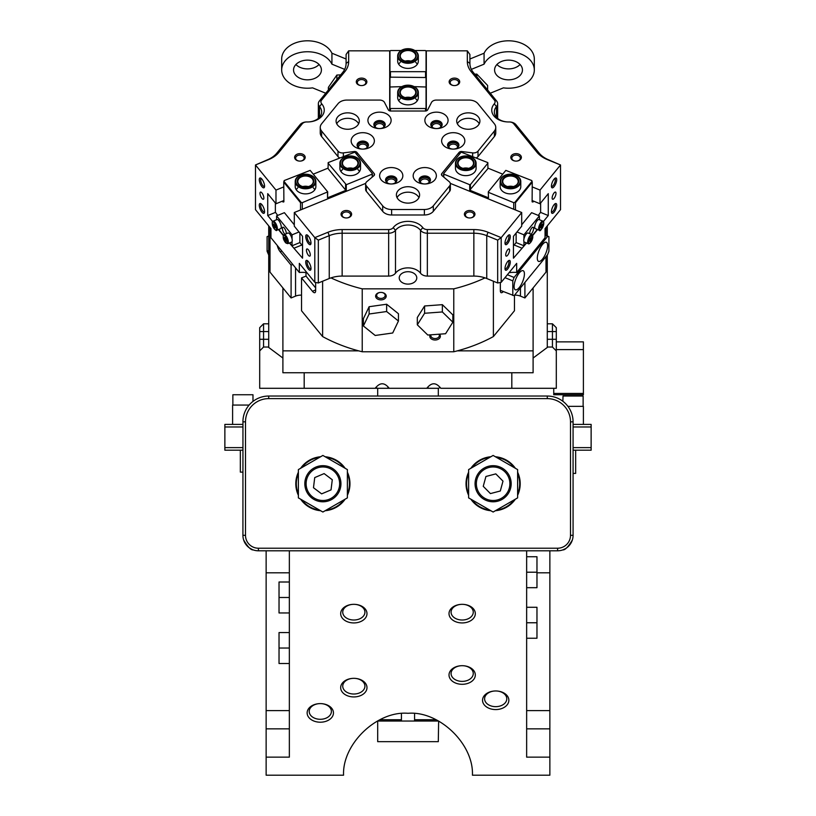 <?xml version="1.0" encoding="UTF-8"?>
<svg xmlns="http://www.w3.org/2000/svg" width="816" height="816" viewBox="0 0 816 816"><rect width="100%" height="100%" fill="white"/><g stroke="black" fill="none" stroke-linecap="round" stroke-linejoin="round"><path stroke-width="1.22" d="M401.421 713.633L401.421 721.038L377.696 721.038L377.696 741.673L438.304 741.673L438.631 721.038L377.696 721.038M436.111 719.743L414.579 719.743L414.579 721.038L414.579 713.633M401.421 721.038L401.421 719.743L379.889 719.743M245.504 421.831L245.504 535.316A12.893 12.893 0 0 0 258.397 548.219L557.603 548.219A12.893 12.893 0 0 0 570.496 535.316L570.496 421.831A23.215 23.215 0 0 0 547.281 398.616L268.719 398.616A23.215 23.215 0 0 0 245.504 421.831L242.923 421.831A25.796 25.796 0 0 1 268.719 396.035L547.281 396.035A25.796 25.796 0 0 1 573.077 421.831L573.077 535.316A15.473 15.473 0 0 1 557.603 550.8L258.397 550.8A15.473 15.473 0 0 1 242.923 535.316L242.954 420.536M547.281 398.616L547.281 396.035A25.796 25.796 0 0 1 573.077 421.831L573.046 420.536M353.838 604.33A13.158 9.302 180 0 0 340.68 613.632A13.158 9.302 180 0 0 353.838 622.934A13.158 9.302 180 0 0 366.986 613.632A13.158 9.302 180 0 0 353.838 604.33A11.087 7.844 0 0 1 364.925 612.173A11.087 7.844 0 0 1 353.838 620.017A11.087 7.844 0 0 1 342.74 612.173A11.087 7.844 0 0 1 353.838 604.33M462.162 622.934A13.158 9.302 0 0 1 449.014 613.632A13.158 9.302 0 0 1 462.162 604.33A11.087 7.844 180 0 0 451.075 612.173A11.087 7.844 180 0 0 462.162 620.017A11.087 7.844 180 0 0 473.26 612.173A11.087 7.844 180 0 0 462.162 604.33A13.158 9.302 0 0 1 475.32 613.632A13.158 9.302 0 0 1 462.162 622.934M495.7 709.573A13.158 9.302 0 0 1 482.542 700.271A13.158 9.302 0 0 1 495.7 690.968L495.7 690.968A11.087 7.844 180 0 0 484.602 698.812A11.087 7.844 180 0 0 495.7 706.656A11.087 7.844 180 0 0 506.787 698.812A11.087 7.844 180 0 0 495.7 690.968L495.7 690.968A13.158 9.302 0 0 1 508.858 700.271A13.158 9.302 0 0 1 495.7 709.573M320.3 722.211A13.158 9.302 0 0 1 307.142 712.909A13.158 9.302 0 0 1 320.3 703.606A11.087 7.844 180 0 0 309.213 711.45A11.087 7.844 180 0 0 320.3 719.294A11.087 7.844 180 0 0 331.398 711.45A11.087 7.844 180 0 0 320.3 703.606A13.158 9.302 0 0 1 333.458 712.909A13.158 9.302 0 0 1 320.3 722.211M353.838 696.935A13.158 9.302 0 0 1 340.68 687.633A13.158 9.302 0 0 1 353.838 678.331A11.087 7.844 180 0 0 342.74 686.174A11.087 7.844 180 0 0 353.838 694.018A11.087 7.844 180 0 0 364.925 686.174A11.087 7.844 180 0 0 353.838 678.331A13.158 9.302 0 0 1 366.986 687.633A13.158 9.302 0 0 1 353.838 696.935M462.162 684.298A13.158 9.302 0 0 1 449.014 674.995A13.158 9.302 0 0 1 462.162 665.693A11.087 7.844 180 0 0 451.075 673.537A11.087 7.844 180 0 0 462.162 681.38A11.087 7.844 180 0 0 473.26 673.537A11.087 7.844 180 0 0 462.162 665.693A13.158 9.302 0 0 1 475.32 674.995A13.158 9.302 0 0 1 462.162 684.298M526.646 550.8L526.646 757.146L549.862 757.146L549.862 775.2L472.433 775.2C473.81 744.008 439.11 710.665 408 713.296C376.89 710.665 342.19 744.008 343.567 775.2L266.138 775.2L266.138 550.8M583.134 406.348L583.134 396.035L563.02 396.035L562.856 401.268M572.363 539.988C568.262 546.853 565.06 550.168 562.765 549.913L565.253 548.77M289.354 550.8L289.354 757.146L266.138 757.146M549.862 757.146L549.862 550.8M249.125 547.709L252.073 549.443M243.637 539.988C247.738 546.853 250.94 550.157 253.235 549.913C250.961 550.178 247.758 546.863 243.637 539.988M252.98 401.39L252.98 394.75L232.866 394.75L232.866 405.062M249.115 405.062L232.601 405.062L232.601 424.412M240.343 450.197L240.343 472.127L242.923 472.127M242.923 447.627L224.869 447.627L224.869 426.982L242.923 426.982M242.923 424.412L224.869 424.412L224.869 426.982M224.869 447.627L224.869 450.197L242.923 450.197M573.077 447.627L591.131 447.627L591.131 426.982L573.077 426.982M591.131 447.627L591.131 450.197L573.077 450.197M573.077 424.412L591.131 424.412L591.131 426.982M377.696 388.294L377.696 396.035M438.304 388.294L438.304 396.035M553.738 388.294L553.738 393.455L583.399 393.455L583.399 341.873L556.308 341.873M583.399 393.455L583.399 394.75L553.738 394.75L553.738 393.455M567.916 406.348L583.399 406.348L583.399 424.412M575.657 450.197L575.657 473.413L573.077 473.413M289.354 597.485L279.031 597.485L279.031 582.002L289.354 582.002M279.031 597.485L279.031 612.959L289.354 612.959M289.354 648.037L279.031 648.037L279.031 632.563L289.354 632.563M279.031 648.037L279.031 663.51L289.354 663.51M526.646 622.761L536.969 622.761L536.969 607.288L526.646 607.288M536.969 622.761L536.969 638.234L526.646 638.234M526.646 572.21L536.969 572.21L536.969 556.726L526.646 556.726M536.969 572.21L536.969 587.683L526.646 587.683M470.873 468.282A27.081 27.081 0 0 1 490.855 456.746M495.383 456.746A27.081 27.081 0 0 1 515.365 468.282M517.619 472.199A27.081 27.081 0 0 1 517.619 495.271M515.365 499.188A27.081 27.081 0 0 1 495.383 510.724M490.855 510.724A27.081 27.081 0 0 1 470.873 499.188M468.619 495.271A27.081 27.081 0 0 1 468.619 472.199M468.619 469.588L493.119 455.44L517.619 469.588L517.619 497.882L493.119 512.03L468.619 497.882L468.619 469.588M300.635 468.282A27.081 27.081 0 0 1 320.617 456.746M325.145 456.746A27.081 27.081 0 0 1 345.127 468.282M347.381 472.199A27.081 27.081 0 0 1 347.381 495.271M345.127 499.188A27.081 27.081 0 0 1 325.145 510.724M320.617 510.724A27.081 27.081 0 0 1 300.635 499.188M298.381 495.271A27.081 27.081 0 0 1 298.381 472.199M298.381 469.588L322.881 455.44L347.381 469.588L347.381 497.882L322.881 512.03L298.381 497.882L298.381 469.588M509.133 488.692A16.769 16.769 0 0 0 498.076 467.721A16.769 16.769 0 0 0 477.105 478.778A16.769 16.769 0 0 0 488.162 499.749A16.769 16.769 0 0 0 509.133 488.692M475.871 478.39A18.054 18.054 0 0 1 498.454 466.487A18.054 18.054 0 0 1 510.367 489.07A18.054 18.054 0 0 1 487.784 500.983A18.054 18.054 0 0 1 475.871 478.39M495.812 473.882L485.928 476.483L483.245 486.326L490.426 493.588L500.31 490.987L502.993 481.134L495.812 473.882M316.863 468.088A16.769 16.769 0 0 0 307.234 489.753A16.769 16.769 0 0 0 328.899 499.382A16.769 16.769 0 0 0 338.528 477.717A16.769 16.769 0 0 0 316.863 468.088M329.368 500.585A18.054 18.054 0 0 1 306.031 490.212A18.054 18.054 0 0 1 316.394 466.885A18.054 18.054 0 0 1 339.731 477.248A18.054 18.054 0 0 1 329.368 500.585M313.477 487.723L321.637 493.864L331.031 489.886L332.285 479.747L324.125 473.596L314.731 477.584L313.477 487.723M427.411 387.386A9.027 6.385 180 0 0 429.032 388.294L386.968 388.294A9.027 6.385 180 0 0 388.589 387.386M375.829 387.386A9.027 6.385 180 0 0 377.441 388.294L259.692 388.294L259.692 327.685L263.558 323.809L268.719 323.809M547.281 323.809L552.442 323.809L556.308 327.685L556.308 388.294L440.762 388.294C436.111 382.286 431.47 382.286 426.829 388.294L438.559 388.294A9.027 6.385 180 0 0 440.171 387.386M389.171 388.294C384.53 382.286 379.889 382.286 375.238 388.294L386.968 388.294M301.532 295.157A10.445 7.385 0 0 0 300.778 295.137A10.445 7.385 0 0 0 295.555 296.126L291.088 297.952L270.004 272.136A139.281 98.491 0 0 1 268.719 258.754L268.719 347.024L263.558 347.024L259.692 350.9M282.897 358.04L268.127 347.024M545.996 256.632L545.996 272.136A139.281 98.491 0 0 0 547.281 258.754L547.281 347.024L547.873 347.024L533.103 358.04M304.184 388.294L304.184 372.749M511.816 372.749L511.816 388.294M556.308 350.9L552.442 347.024L552.442 323.809M547.873 347.024L552.442 347.024M259.692 327.685L263.558 323.809L263.558 347.024M533.103 287.926L533.103 350.86L457.327 350.86M358.673 350.86L282.897 350.86L282.897 372.749L533.103 372.749L533.103 350.86M282.897 350.86L282.897 287.926M531.012 234.202A3.866 1.367 112.2 0 0 533.613 228.449A3.866 1.367 112.2 0 0 533.144 227.236A3.866 1.367 112.2 0 0 531.012 229.082A3.866 1.367 112.2 0 0 529.747 233.192A3.866 1.367 112.2 0 0 529.788 233.702M513.448 245.861L516.13 242.576L523.943 245.769L523.943 241.648M523.943 238.945L523.943 234.824L539.417 215.873L539.417 219.739M516.977 231.979L523.943 234.824M516.13 242.576L516.13 233.019M521.699 224.808L531.604 212.68L539.417 215.873M537.275 229.449L532.603 235.171M526.31 242.872L523.943 245.769M528.258 243.668A4.896 1.734 -67.8 0 1 527.993 243.464A4.896 1.734 -67.8 0 1 528.686 238.058A4.896 1.734 -67.8 0 1 531.961 234.59L532.114 239.914C530.267 243.178 528.982 244.433 528.258 243.668L524.351 242.066A4.896 1.734 -67.8 0 1 524.086 241.873A4.896 1.734 -67.8 0 1 524.78 236.467A4.896 1.734 -67.8 0 1 528.054 232.999L531.961 234.59A4.896 1.734 -67.8 0 1 532.226 234.794M530.675 240.934L529.706 241.332L529.696 239.761L531.634 237.374L530.675 240.934L529.706 240.536M530.349 238.425L531.644 238.955M539.223 230.245L535.316 228.643A4.896 1.734 -67.8 0 1 534.99 225.155A4.896 1.734 -67.8 0 1 539.019 219.565L542.926 221.167A4.896 1.734 -67.8 0 0 538.907 226.756A4.896 1.734 -67.8 0 0 539.223 230.245C539.947 231.673 541.406 229.908 543.578 224.951C543.925 222.044 543.701 220.779 542.926 221.167M542.579 223.931L541.681 227.45L540.692 227.929L540.641 226.409L542.579 223.931M541.345 224.93L542.62 225.451M540.661 227.042L541.681 227.45M286.212 233.702A3.866 1.367 -112.2 0 0 286.253 233.192A3.866 1.367 -112.2 0 0 284.988 229.082A3.866 1.367 -112.2 0 0 282.856 227.236A3.866 1.367 -112.2 0 0 282.387 228.449A3.866 1.367 -112.2 0 0 284.988 234.202M276.583 219.739L276.583 215.873L292.057 234.824L292.057 238.945M294.301 224.808L284.396 212.68L276.583 215.873M299.023 231.979L292.057 234.824M292.057 241.648L292.057 245.769L289.69 242.872M299.87 233.019L299.87 242.576L292.057 245.769M283.397 235.171L278.725 229.449M273.074 221.167L276.981 219.565A4.896 1.734 67.8 0 1 280.949 224.951A4.896 1.734 67.8 0 1 280.684 228.643L276.777 230.245A4.896 1.734 67.8 0 0 277.042 226.552A4.896 1.734 67.8 0 0 273.074 221.167C272.248 220.82 272.044 222.146 272.462 225.145C273.299 228.572 276.736 231.652 276.777 230.245M274.37 227.521L273.401 223.961L275.329 226.318L275.339 227.899L274.37 227.521L275.339 227.123M274.696 225.022L273.401 225.542M287.742 243.668C284.05 241.669 282.622 238.802 283.468 235.059L287.946 232.999A4.896 1.734 67.8 0 1 291.179 236.365A4.896 1.734 67.8 0 1 291.965 241.801A4.896 1.734 67.8 0 1 291.649 242.066L287.742 243.668A4.896 1.734 67.8 0 0 288.058 243.392A4.896 1.734 67.8 0 0 287.273 237.956A4.896 1.734 67.8 0 0 284.039 234.59A4.896 1.734 67.8 0 0 283.723 234.865M286.273 239.669L286.314 241.301L285.376 240.995L284.345 237.415L285.284 237.721L286.273 239.669M286.304 240.618L285.376 240.995M285.692 238.517L284.386 239.047M524.413 273.952A10.322 3.652 112.2 0 0 523.148 270.708A10.322 3.652 112.2 0 0 517.446 275.635A10.322 3.652 112.2 0 0 514.09 286.579A10.322 3.652 112.2 0 0 515.355 289.813A10.322 3.652 112.2 0 0 521.057 284.896A10.322 3.652 112.2 0 0 524.413 273.952M547.628 245.514A10.322 3.652 112.2 0 0 546.363 242.281A10.322 3.652 112.2 0 0 540.661 247.207A10.322 3.652 112.2 0 0 537.305 258.152A10.322 3.652 112.2 0 0 538.57 261.385A10.322 3.652 112.2 0 0 544.272 256.459A10.322 3.652 112.2 0 0 547.628 245.514M500.341 290.374L514.09 295.698L547.628 254.633L548.913 251.236L548.913 236.64L547.628 236.395L514.09 277.46L512.805 280.867L512.805 295.453M512.805 280.867L504.982 277.675M545.047 235.059L548.913 236.64M507.389 274.727L514.09 277.46M547.628 236.395L545.047 235.345M302.756 186.589A7.742 5.467 180 0 1 305.541 186.232A7.742 5.467 180 0 1 308.315 186.589M305.541 175.287A8.252 5.834 180 0 1 313.793 181.121A8.252 5.834 180 0 1 305.541 186.956L305.541 186.956A7.742 5.467 0 0 0 313.273 181.489A7.742 5.467 0 0 0 305.541 176.011A7.742 5.467 0 0 0 297.799 181.489A7.742 5.467 0 0 0 305.541 186.956L305.541 186.956A8.252 5.834 180 0 1 297.279 181.121A8.252 5.834 180 0 1 305.541 175.287M296.269 189.802A9.802 6.926 180 0 1 297.799 187.813M305.541 174.185A9.802 6.926 0 0 0 295.739 181.121A9.802 6.926 0 0 0 305.541 188.047A9.802 6.926 0 0 0 315.343 181.121A9.802 6.926 0 0 0 305.541 174.185A10.322 7.293 180 0 1 315.853 181.489A10.322 7.293 180 0 1 305.541 188.782A10.322 7.293 180 0 1 295.219 181.489A10.322 7.293 180 0 1 305.541 174.185M313.273 187.813A9.802 6.926 180 0 1 314.803 189.802M405.226 97.583A7.742 5.467 180 0 1 408 97.216A7.742 5.467 180 0 1 410.774 97.583M408 86.272A8.252 5.834 180 0 1 416.252 92.106A8.252 5.834 180 0 1 408 97.94L408 97.94A7.742 5.467 0 0 0 415.742 92.473A7.742 5.467 0 0 0 408 86.996A7.742 5.467 0 0 0 400.258 92.473A7.742 5.467 0 0 0 408 97.94L408 97.94A8.252 5.834 180 0 1 399.748 92.106A8.252 5.834 180 0 1 408 86.272M398.738 100.786A9.802 6.926 180 0 1 400.258 98.797M408 85.18A9.802 6.926 0 0 0 398.198 92.106A9.802 6.926 0 0 0 408 99.042A9.802 6.926 0 0 0 417.802 92.106A9.802 6.926 0 0 0 408 85.18A10.322 7.293 180 0 1 418.322 92.473A10.322 7.293 180 0 1 408 99.766A10.322 7.293 180 0 1 397.678 92.473A10.322 7.293 180 0 1 408 85.18M415.742 98.797A9.802 6.926 180 0 1 417.262 100.786M509.082 121.951A16.769 11.852 180 0 1 508.521 121.961L508.521 121.961A14.188 10.027 0 0 0 509 121.961A7.742 5.467 180 0 1 509.255 121.951A5.161 3.652 0 0 0 509.082 121.951L509 121.961A14.188 10.027 0 0 1 508.521 121.961L508.521 121.961A16.769 11.852 180 0 1 493.864 115.862A16.769 11.852 180 0 1 494.292 103.836A5.161 3.652 0 0 0 494.384 100.082L471.128 71.604A28.376 20.063 180 0 1 467.323 61.577L467.323 50.827L426.309 50.827L426.309 110.864L426.054 71.145M272.605 221.513L267.73 215.546L267.73 193.657L275.981 203.765L275.981 190.087L255.479 164.975L267.342 159.844A25.796 18.238 0 0 0 276.787 153.173L300.043 124.685A7.742 5.467 180 0 1 306.745 121.951A5.161 3.652 0 0 0 302.277 123.777L279.021 152.255A28.376 20.063 180 0 1 268.637 159.599L255.479 164.975L255.479 209.661L270.953 228.613L270.953 237.731L299.329 272.483L299.329 263.364L314.803 282.316L314.803 237.629L294.301 212.517L294.301 226.195L302.552 236.303L302.552 258.193L289.394 242.995M348.677 50.827L348.677 61.577A28.376 20.063 180 0 1 344.872 71.604L321.616 100.082A5.161 3.652 0 0 0 321.708 103.836A16.769 11.852 180 0 1 322.136 115.862A16.769 11.852 180 0 1 307.479 121.961L307.479 121.961A14.188 10.027 0 0 0 321.667 111.935A14.188 10.027 0 0 0 319.515 106.631A7.742 5.467 180 0 1 318.352 103.734A7.742 5.467 180 0 1 319.382 101L342.638 72.512A25.796 18.238 0 0 0 346.096 63.393L346.096 54.478L348.677 50.827L389.691 50.827L389.691 110.864L389.946 71.145M467.323 50.827L469.904 54.478L469.904 63.393A25.796 18.238 0 0 0 473.362 72.512L496.618 101A7.742 5.467 180 0 1 497.648 103.734A7.742 5.467 180 0 1 496.485 106.631A14.188 10.027 0 0 0 494.333 111.935A14.188 10.027 0 0 0 508.521 121.961M526.606 242.995L513.448 258.193L513.448 236.303L521.699 226.195L521.699 212.517L501.197 237.629L501.197 282.316L497.668 282.979L497.668 240.118L486.754 235.661A25.796 18.238 0 0 0 473.851 233.223L427.349 233.223L427.349 276.083A7.742 5.467 180 0 1 420.515 273.187A14.188 10.027 0 0 0 408 267.872A14.188 10.027 0 0 0 395.485 273.187A7.742 5.467 180 0 1 388.651 276.083L388.651 233.223L342.149 233.223A25.796 18.238 0 0 0 329.246 235.661L318.332 240.118L318.332 282.979L329.246 278.521A25.796 18.238 180 0 1 330.959 277.889A139.281 98.491 0 0 0 362.222 288.844L362.222 351.767L453.778 351.767A139.281 98.491 0 0 0 493.384 336.569L493.384 281.234M427.349 229.571L427.349 233.223A7.742 5.467 180 0 1 420.515 230.326A14.188 10.027 0 0 0 408 225.012A14.188 10.027 0 0 0 395.485 230.326A7.742 5.467 180 0 1 388.651 233.223L388.651 229.571A5.161 3.652 0 0 0 393.21 227.644A16.769 11.852 180 0 1 408 221.36A16.769 11.852 180 0 1 422.79 227.644A5.161 3.652 0 0 0 427.349 229.571L473.851 229.571A28.376 20.063 180 0 1 488.039 232.264L501.197 237.629L497.668 240.118M545.996 272.136L524.912 297.952L520.445 296.126A10.445 7.385 0 0 0 515.222 295.137A10.445 7.385 0 0 0 514.539 295.157M315.659 289.945L312.436 291.261L301.532 277.919L306 276.094L306 272.595M259.284 179.663A5.284 1.867 67.8 0 1 260.732 178.102A5.284 1.867 67.8 0 1 264.568 186.14A5.284 1.867 67.8 0 1 264.435 187.17A5.284 1.867 67.8 0 1 261.497 186.068A5.284 1.867 67.8 0 1 259.284 179.663M261.365 178.561A4.253 1.51 -112.2 0 0 261.212 178.592A4.253 1.51 -112.2 0 0 260.692 179.928A4.253 1.51 -112.2 0 0 262.079 184.447A4.253 1.51 -112.2 0 0 264.425 186.476A4.253 1.51 -112.2 0 0 264.568 186.395M259.284 205.193A5.284 1.867 67.8 0 1 260.732 203.633A5.284 1.867 67.8 0 1 264.568 211.67A5.284 1.867 67.8 0 1 264.435 212.701A5.284 1.867 67.8 0 1 261.497 211.599A5.284 1.867 67.8 0 1 259.284 205.193M261.365 204.092A4.253 1.51 -112.2 0 0 261.212 204.133A4.253 1.51 -112.2 0 0 260.692 205.469A4.253 1.51 -112.2 0 0 262.079 209.977A4.253 1.51 -112.2 0 0 264.425 212.007A4.253 1.51 -112.2 0 0 264.568 211.936M305.714 262.058A5.284 1.867 67.8 0 1 307.163 260.498A5.284 1.867 67.8 0 1 310.998 268.535A5.284 1.867 67.8 0 1 310.865 269.566A5.284 1.867 67.8 0 1 307.928 268.464A5.284 1.867 67.8 0 1 305.714 262.058M307.795 260.957A4.253 1.51 -112.2 0 0 307.642 260.998A4.253 1.51 -112.2 0 0 307.122 262.324A4.253 1.51 -112.2 0 0 308.509 266.842A4.253 1.51 -112.2 0 0 310.855 268.872A4.253 1.51 -112.2 0 0 310.998 268.79M305.714 236.528A5.284 1.867 67.8 0 1 307.163 234.967A5.284 1.867 67.8 0 1 310.998 243.005A5.284 1.867 67.8 0 1 310.865 244.025A5.284 1.867 67.8 0 1 307.928 242.923A5.284 1.867 67.8 0 1 305.714 236.528M307.795 235.426A4.253 1.51 -112.2 0 0 307.642 235.457A4.253 1.51 -112.2 0 0 307.122 236.793A4.253 1.51 -112.2 0 0 308.509 241.312A4.253 1.51 -112.2 0 0 310.855 243.341A4.253 1.51 -112.2 0 0 310.998 243.26M551.432 186.14A5.284 1.867 -67.8 0 1 555.268 178.102A5.284 1.867 -67.8 0 1 556.716 179.663A5.284 1.867 -67.8 0 1 554.503 186.068A5.284 1.867 -67.8 0 1 551.565 187.17A5.284 1.867 -67.8 0 1 551.432 186.14M551.432 186.395A4.253 1.51 112.2 0 0 551.575 186.476A4.253 1.51 112.2 0 0 553.921 184.447A4.253 1.51 112.2 0 0 555.308 179.928A4.253 1.51 112.2 0 0 554.788 178.592A4.253 1.51 112.2 0 0 554.635 178.561M505.002 243.005A5.284 1.867 -67.8 0 1 508.837 234.967A5.284 1.867 -67.8 0 1 510.286 236.528A5.284 1.867 -67.8 0 1 508.072 242.923A5.284 1.867 -67.8 0 1 505.135 244.025A5.284 1.867 -67.8 0 1 505.002 243.005M505.002 243.26A4.253 1.51 112.2 0 0 505.145 243.341A4.253 1.51 112.2 0 0 507.491 241.312A4.253 1.51 112.2 0 0 508.878 236.793A4.253 1.51 112.2 0 0 508.358 235.457A4.253 1.51 112.2 0 0 508.205 235.426M505.002 268.535A5.284 1.867 -67.8 0 1 508.837 260.498A5.284 1.867 -67.8 0 1 510.286 262.058A5.284 1.867 -67.8 0 1 508.072 268.464A5.284 1.867 -67.8 0 1 505.135 269.566A5.284 1.867 -67.8 0 1 505.002 268.535M505.002 268.79A4.253 1.51 112.2 0 0 505.145 268.872A4.253 1.51 112.2 0 0 507.491 266.842A4.253 1.51 112.2 0 0 508.878 262.324A4.253 1.51 112.2 0 0 508.358 260.998A4.253 1.51 112.2 0 0 508.205 260.957M551.432 211.67A5.284 1.867 -67.8 0 1 555.268 203.633A5.284 1.867 -67.8 0 1 556.716 205.193A5.284 1.867 -67.8 0 1 554.503 211.599A5.284 1.867 -67.8 0 1 551.565 212.701A5.284 1.867 -67.8 0 1 551.432 211.67M551.432 211.936A4.253 1.51 112.2 0 0 551.575 212.007A4.253 1.51 112.2 0 0 553.921 209.977A4.253 1.51 112.2 0 0 555.308 205.469A4.253 1.51 112.2 0 0 554.788 204.133A4.253 1.51 112.2 0 0 554.635 204.092M361.57 78.101A5.284 3.743 180 0 1 366.863 81.835A5.284 3.743 180 0 1 361.57 85.578L361.57 85.578A4.253 3.009 0 0 0 365.823 82.569A4.253 3.009 0 0 0 361.57 79.56A4.253 3.009 0 0 0 357.316 82.569A4.253 3.009 0 0 0 361.57 85.578L361.57 85.578A5.284 3.743 180 0 1 356.286 81.835A5.284 3.743 180 0 1 361.57 78.101M454.43 78.101A5.284 3.743 180 0 1 459.714 81.835A5.284 3.743 180 0 1 454.43 85.578L454.43 85.578A4.253 3.009 0 0 0 458.684 82.569A4.253 3.009 0 0 0 454.43 79.56A4.253 3.009 0 0 0 450.177 82.569A4.253 3.009 0 0 0 454.43 85.578L454.43 85.578A5.284 3.743 180 0 1 449.137 81.835A5.284 3.743 180 0 1 454.43 78.101M440.599 127.316A4.253 3.009 0 0 0 440.732 126.562A4.253 3.009 0 0 0 436.478 123.553A4.253 3.009 0 0 0 432.215 126.562A4.253 3.009 0 0 0 432.358 127.316M431.195 126.021A5.284 3.743 180 0 1 436.478 122.094A5.284 3.743 180 0 1 441.752 126.021M383.642 127.316A4.253 3.009 0 0 0 383.785 126.562A4.253 3.009 0 0 0 379.522 123.553A4.253 3.009 0 0 0 375.268 126.562A4.253 3.009 0 0 0 375.401 127.316M374.248 126.021A5.284 3.743 180 0 1 379.522 122.094A5.284 3.743 180 0 1 384.805 126.021M366.884 147.849A4.253 3.009 0 0 0 367.016 147.094A4.253 3.009 0 0 0 362.763 144.085A4.253 3.009 0 0 0 358.499 147.094A4.253 3.009 0 0 0 358.642 147.849M357.479 146.554A5.284 3.743 180 0 1 362.763 142.627A5.284 3.743 180 0 1 368.036 146.554M304.154 158.1A4.253 3.009 0 0 0 299.9 155.091A4.253 3.009 0 0 0 295.647 158.1A4.253 3.009 0 0 0 299.9 161.109L299.9 161.109A4.253 3.009 0 0 0 304.154 158.1M299.9 153.632A5.284 3.743 180 0 1 305.194 157.366A5.284 3.743 180 0 1 299.9 161.109L299.9 161.109A5.284 3.743 180 0 1 294.617 157.366A5.284 3.743 180 0 1 299.9 153.632M350.584 214.955A4.253 3.009 0 0 0 346.331 211.946A4.253 3.009 0 0 0 342.077 214.955A4.253 3.009 0 0 0 346.331 217.964L346.331 217.964A4.253 3.009 0 0 0 350.584 214.955M346.331 210.487A5.284 3.743 180 0 1 351.614 214.231A5.284 3.743 180 0 1 346.331 217.964L346.331 217.964A5.284 3.743 180 0 1 341.047 214.231A5.284 3.743 180 0 1 346.331 210.487M385.958 181.427A5.284 3.743 180 0 1 391.231 177.5A5.284 3.743 180 0 1 396.515 181.427M395.352 182.723A4.253 3.009 0 0 0 395.495 181.968A4.253 3.009 0 0 0 391.231 178.959A4.253 3.009 0 0 0 386.978 181.968A4.253 3.009 0 0 0 387.11 182.723M457.358 147.849A4.253 3.009 0 0 0 457.501 147.094A4.253 3.009 0 0 0 453.237 144.085A4.253 3.009 0 0 0 448.984 147.094A4.253 3.009 0 0 0 449.116 147.849M447.964 146.554A5.284 3.743 180 0 1 453.237 142.627A5.284 3.743 180 0 1 458.521 146.554M419.485 181.427A5.284 3.743 180 0 1 424.769 177.5A5.284 3.743 180 0 1 430.042 181.427M428.89 182.723A4.253 3.009 0 0 0 429.022 181.968A4.253 3.009 0 0 0 424.769 178.959A4.253 3.009 0 0 0 420.505 181.968A4.253 3.009 0 0 0 420.648 182.723M473.923 214.955A4.253 3.009 0 0 0 469.669 211.946A4.253 3.009 0 0 0 465.416 214.955A4.253 3.009 0 0 0 469.669 217.964L469.669 217.964A4.253 3.009 0 0 0 473.923 214.955M469.669 210.487A5.284 3.743 180 0 1 474.953 214.231A5.284 3.743 180 0 1 469.669 217.964L469.669 217.964A5.284 3.743 180 0 1 464.386 214.231A5.284 3.743 180 0 1 469.669 210.487M520.353 158.1A4.253 3.009 0 0 0 516.1 155.091A4.253 3.009 0 0 0 511.846 158.1A4.253 3.009 0 0 0 516.1 161.109L516.1 161.109A4.253 3.009 0 0 0 520.353 158.1M516.1 153.632A5.284 3.743 180 0 1 521.383 157.366A5.284 3.743 180 0 1 516.1 161.109L516.1 161.109A5.284 3.743 180 0 1 510.806 157.366A5.284 3.743 180 0 1 516.1 153.632M380.919 292.403A5.284 3.743 -0 0 1 386.203 296.147A5.284 3.743 -0 0 1 380.919 299.88A5.284 3.743 -0 0 1 375.625 296.147A5.284 3.743 -0 0 1 380.919 292.403A4.253 3.009 180 0 0 376.666 295.412A4.253 3.009 180 0 0 380.919 298.421A4.253 3.009 180 0 0 385.172 295.412A4.253 3.009 180 0 0 380.919 292.403M439.467 334.183A5.284 3.743 -0 0 1 439.753 338.028A5.284 3.743 -0 0 1 435.081 340.007A5.284 3.743 -0 0 1 430.185 334.866M430.95 334.805A4.253 3.009 180 0 0 430.828 335.539A4.253 3.009 180 0 0 435.081 338.548A4.253 3.009 180 0 0 439.334 335.539A4.253 3.009 180 0 0 438.906 334.223M556.002 193.3A3.866 1.367 112.2 0 0 555.533 192.086A3.866 1.367 112.2 0 0 553.401 193.933A3.866 1.367 112.2 0 0 552.136 198.033A3.866 1.367 112.2 0 0 552.605 199.247A3.866 1.367 112.2 0 0 554.747 197.401A3.866 1.367 112.2 0 0 556.002 193.3M509.582 250.165A3.866 1.367 112.2 0 0 509.102 248.951A3.866 1.367 112.2 0 0 506.971 250.798A3.866 1.367 112.2 0 0 505.706 254.898A3.866 1.367 112.2 0 0 506.185 256.112A3.866 1.367 112.2 0 0 508.317 254.266A3.866 1.367 112.2 0 0 509.582 250.165M310.294 254.898A3.866 1.367 -112.2 0 0 309.029 250.798A3.866 1.367 -112.2 0 0 306.898 248.951A3.866 1.367 -112.2 0 0 306.418 250.165A3.866 1.367 -112.2 0 0 307.683 254.266A3.866 1.367 -112.2 0 0 309.815 256.112A3.866 1.367 -112.2 0 0 310.294 254.898M263.864 198.033A3.866 1.367 -112.2 0 0 262.599 193.933A3.866 1.367 -112.2 0 0 260.467 192.086A3.866 1.367 -112.2 0 0 259.998 193.3A3.866 1.367 -112.2 0 0 261.253 197.401A3.866 1.367 -112.2 0 0 263.395 199.247A3.866 1.367 -112.2 0 0 263.864 198.033M497.648 103.734L497.648 118.381L497.648 103.734M306.918 121.951L307 121.961A14.188 10.027 0 0 0 307.479 121.961L307.479 121.961A16.769 11.852 180 0 1 306.918 121.951A5.161 3.652 0 0 0 306.745 121.951A7.742 5.467 180 0 1 307 121.961A7.742 5.467 180 0 0 306.745 121.951M408 284.101A8.772 6.202 0 0 0 416.772 277.909A8.772 6.202 0 0 0 408 271.708A8.772 6.202 0 0 0 399.228 277.909A8.772 6.202 0 0 0 408 284.101M514.468 295.249L514.468 310.743L493.384 336.569M322.616 281.234L322.616 336.569A139.281 98.491 0 0 0 362.222 351.767M322.616 336.569L301.532 310.743L301.532 277.919M500.341 282.479L500.341 290.649A6.446 2.285 112.2 0 0 501.136 292.679A6.446 2.285 112.2 0 0 503.299 291.577M524.912 282.448L524.912 297.952M545.996 227.45L545.996 235.447M270.004 272.136L270.004 227.45M291.088 297.952L291.088 265.129L292.76 264.435M277.236 245.422A6.446 2.285 -112.2 0 0 280.194 251.777L291.088 265.129M312.436 291.261A6.446 2.285 -112.2 0 0 314.864 292.679A6.446 2.285 -112.2 0 0 315.659 290.649L315.659 282.479M501.197 282.316L516.671 263.364L516.671 272.483L545.047 237.731L545.047 228.613L560.521 209.661L560.521 164.975L540.019 190.087L540.019 203.765L548.27 193.657L548.27 215.546L543.395 221.513M453.778 351.767L453.778 288.844A139.281 98.491 0 0 0 485.041 277.889A25.796 18.238 180 0 1 486.754 278.521L497.668 282.979M318.332 282.979L314.803 282.316M537.56 229.561L532.736 235.477M283.264 235.477L278.44 229.561M283.754 186.915L275.981 190.087M540.019 190.087L532.246 186.915M560.521 164.975L547.363 159.599A28.376 20.063 180 0 1 536.979 152.255L513.723 123.777A5.161 3.652 0 0 0 509.255 121.951A7.742 5.467 180 0 1 515.957 124.685L539.213 153.173A25.796 18.238 0 0 0 548.658 159.844L560.521 164.975M450.289 183.365L521.699 212.517M294.301 212.517L365.711 183.365M318.332 240.118L314.803 237.629L327.961 232.264A28.376 20.063 180 0 1 342.149 229.571L388.651 229.571M427.349 276.083L473.851 276.083A25.796 18.238 180 0 1 485.041 277.889M330.959 277.889A25.796 18.238 180 0 1 342.149 276.083L388.651 276.083M548.27 215.546L540.549 212.395M514.151 244.994L521.699 248.084M294.301 248.084L301.849 244.994M362.222 288.844L453.778 288.844M267.73 215.546L275.451 212.395M275.981 203.765L283.754 200.593M540.019 203.765L532.246 200.593M306.989 272.738A20.635 14.586 0 0 0 299.329 272.483M516.671 272.483A20.635 14.586 0 0 0 509.011 272.738M306 276.094L315.659 287.915M472.648 156.407L472.648 152.888L461.764 151.531A2.581 1.826 0 0 0 460.03 151.745A2.581 1.826 0 0 0 459.082 152.419L441.803 173.584A2.581 1.826 0 0 0 441.456 174.491A2.581 1.826 0 0 0 442.058 175.664L449.167 181.652A5.161 3.652 0 0 1 450.371 183.998L450.371 189.465A5.161 3.652 180 0 1 449.677 191.291L449.677 185.824A5.161 3.652 0 0 0 450.371 183.998M472.648 152.888A5.161 3.652 0 0 0 476.126 152.459A5.161 3.652 0 0 0 478.013 151.123L494.374 131.08A10.322 7.293 0 0 0 495.751 127.439A10.322 7.293 0 0 0 494.374 123.787L477.992 103.724A10.322 7.293 0 0 0 469.057 100.072L436.336 100.072A5.161 3.652 0 0 0 433.755 100.562A5.161 3.652 0 0 0 431.48 102.479L427.706 109.823A2.581 1.826 0 0 1 426.574 110.772A2.581 1.826 0 0 1 425.279 111.017L390.721 111.017A2.581 1.826 0 0 1 388.294 109.823L384.52 102.479A5.161 3.652 0 0 0 379.664 100.072L346.943 100.072A10.322 7.293 0 0 0 341.782 101.051A10.322 7.293 0 0 0 338.008 103.724L321.626 123.787A10.322 7.293 0 0 0 320.249 127.439A10.322 7.293 0 0 0 321.626 131.08L337.987 151.123A5.161 3.652 0 0 0 343.352 152.888L343.352 156.407M433.316 205.856L433.316 211.334A10.322 7.293 180 0 1 429.542 214.006A10.322 7.293 180 0 1 424.381 214.985L424.381 209.508A10.322 7.293 0 0 0 429.542 208.529A10.322 7.293 0 0 0 433.316 205.856L449.677 185.824M356.959 133.783A11.608 8.211 0 0 0 351.543 143.014A11.608 8.211 0 0 0 362.763 149.104A11.608 8.211 0 0 0 368.567 148.002A11.608 8.211 0 0 0 372.81 136.792A11.608 8.211 0 0 0 356.959 133.783M359.927 141.617A5.671 4.009 0 0 0 357.082 145.085A5.671 4.009 0 0 0 362.763 149.104A5.671 4.009 0 0 0 365.599 148.563A5.671 4.009 0 0 0 368.434 145.085A5.671 4.009 0 0 0 359.927 141.617M368.363 145.727A5.671 4.009 0 0 0 359.927 142.892A5.671 4.009 0 0 0 357.153 145.727M373.718 113.251A11.608 8.211 0 0 0 368.312 122.482A11.608 8.211 0 0 0 379.522 128.571A11.608 8.211 0 0 0 385.325 127.469A11.608 8.211 0 0 0 389.579 116.26A11.608 8.211 0 0 0 373.718 113.251M376.686 121.084A5.671 4.009 0 0 0 373.85 124.552A5.671 4.009 0 0 0 379.522 128.571A5.671 4.009 0 0 0 382.367 128.03A5.671 4.009 0 0 0 385.203 124.552A5.671 4.009 0 0 0 376.686 121.084M385.132 125.195A5.671 4.009 0 0 0 376.686 122.359A5.671 4.009 0 0 0 373.922 125.195M418.965 168.657A11.608 8.211 0 0 0 413.559 177.888A11.608 8.211 0 0 0 424.769 183.977A11.608 8.211 0 0 0 430.573 182.876A11.608 8.211 0 0 0 434.816 171.666A11.608 8.211 0 0 0 418.965 168.657M421.933 176.491A5.671 4.009 0 0 0 419.087 179.959A5.671 4.009 0 0 0 424.769 183.977A5.671 4.009 0 0 0 427.604 183.437A5.671 4.009 0 0 0 430.44 179.959A5.671 4.009 0 0 0 421.933 176.491M430.369 180.601A5.671 4.009 0 0 0 421.933 177.766A5.671 4.009 0 0 0 419.159 180.601M385.427 168.657A11.608 8.211 0 0 0 380.021 177.888A11.608 8.211 0 0 0 391.231 183.977A11.608 8.211 0 0 0 397.035 182.876A11.608 8.211 0 0 0 401.288 171.666A11.608 8.211 0 0 0 385.427 168.657M388.396 176.491A5.671 4.009 0 0 0 385.56 179.959A5.671 4.009 0 0 0 391.231 183.977A5.671 4.009 0 0 0 394.067 183.437A5.671 4.009 0 0 0 396.913 179.959A5.671 4.009 0 0 0 388.396 176.491M396.841 180.601A5.671 4.009 0 0 0 388.396 177.766A5.671 4.009 0 0 0 385.631 180.601M341.884 113.944A11.608 8.211 0 0 0 336.08 121.054A11.608 8.211 0 0 0 353.491 128.163A11.608 8.211 0 0 0 359.295 121.054A11.608 8.211 0 0 0 341.884 113.944M336.743 123.787A11.608 8.211 180 0 1 341.884 119.411A11.608 8.211 180 0 1 358.632 123.787M402.196 187.813A11.608 8.211 0 0 0 396.392 194.922A11.608 8.211 0 0 0 413.804 202.021A11.608 8.211 0 0 0 419.608 194.922A11.608 8.211 0 0 0 402.196 187.813M397.055 197.656A11.608 8.211 180 0 1 402.196 193.28A11.608 8.211 180 0 1 418.945 197.656M430.675 113.251A11.608 8.211 0 0 0 425.258 122.482A11.608 8.211 0 0 0 436.478 128.571A11.608 8.211 0 0 0 442.282 127.469A11.608 8.211 0 0 0 446.525 116.26A11.608 8.211 0 0 0 430.675 113.251M433.633 121.084A5.671 4.009 0 0 0 430.797 124.552A5.671 4.009 0 0 0 436.478 128.571A5.671 4.009 0 0 0 439.314 128.03A5.671 4.009 0 0 0 442.15 124.552A5.671 4.009 0 0 0 433.633 121.084M442.078 125.195A5.671 4.009 0 0 0 433.633 122.359A5.671 4.009 0 0 0 430.868 125.195M447.433 133.783A11.608 8.211 0 0 0 442.027 143.014A11.608 8.211 0 0 0 453.237 149.104A11.608 8.211 0 0 0 459.041 148.002A11.608 8.211 0 0 0 463.294 136.792A11.608 8.211 0 0 0 447.433 133.783M450.401 141.617A5.671 4.009 0 0 0 447.566 145.085A5.671 4.009 0 0 0 453.237 149.104A5.671 4.009 0 0 0 456.073 148.563A5.671 4.009 0 0 0 458.918 145.085A5.671 4.009 0 0 0 450.401 141.617M458.847 145.727A5.671 4.009 0 0 0 450.401 142.892A5.671 4.009 0 0 0 447.637 145.727M462.509 113.944A11.608 8.211 0 0 0 456.705 121.054A11.608 8.211 0 0 0 474.116 128.163A11.608 8.211 0 0 0 479.92 121.054A11.608 8.211 0 0 0 462.509 113.944M457.368 123.787A11.608 8.211 180 0 1 462.509 119.411A11.608 8.211 180 0 1 479.257 123.787M433.316 211.334L449.677 191.291M321.626 131.08L321.626 136.558L337.987 156.59L337.987 151.123M478.013 151.123L478.013 156.59L494.374 136.558L494.374 131.08M374.197 175.409L374.197 173.584A2.581 1.826 0 0 1 374.544 174.491A2.581 1.826 0 0 1 373.942 175.664L366.833 181.652A5.161 3.652 0 0 0 365.629 183.998A5.161 3.652 0 0 0 366.323 185.824L382.684 205.856A10.322 7.293 0 0 0 391.619 209.508L391.619 214.985L424.381 214.985M366.323 185.824L366.323 191.291L382.684 211.334L382.684 205.856M374.197 173.584L356.918 152.419A2.581 1.826 0 0 0 354.236 151.531L343.352 152.888M424.381 209.508L391.619 209.508M495.751 127.439L495.751 132.906A10.322 7.293 180 0 1 494.374 136.558M478.013 156.59A5.161 3.652 180 0 1 476.238 157.876M391.619 214.985A10.322 7.293 180 0 1 382.684 211.334M366.323 191.291A5.161 3.652 180 0 1 365.629 189.465L365.629 183.998M339.762 157.876A5.161 3.652 180 0 1 337.987 156.59M321.626 136.558A10.322 7.293 180 0 1 320.249 132.906L320.249 127.439M515.477 209.977L515.477 202.694L532.246 182.162L532.114 201.848L533.021 202.021L532.991 200.899M532.175 201.674L533.021 202.021M500.147 181.489L500.147 186.589A10.322 7.293 0 0 0 505.308 192.913A10.322 7.293 0 0 0 520.781 186.589L520.781 181.489A10.322 7.293 180 0 1 510.459 188.782A10.322 7.293 180 0 1 500.147 181.489A10.322 7.293 180 0 1 510.459 174.185A9.802 6.926 0 0 0 500.657 181.121A9.802 6.926 0 0 0 510.459 188.047A9.802 6.926 0 0 0 520.261 181.121A9.802 6.926 0 0 0 510.459 174.185A10.322 7.293 180 0 1 520.781 181.489M455.471 163.241L455.471 168.351A10.322 7.293 0 0 0 460.632 174.675A10.322 7.293 0 0 0 476.105 168.351L476.105 163.241A10.322 7.293 180 0 1 465.783 170.544A10.322 7.293 180 0 1 455.471 163.241A10.322 7.293 180 0 1 465.783 155.948A9.802 6.926 0 0 0 455.981 162.884A9.802 6.926 0 0 0 465.783 169.81A9.802 6.926 0 0 0 475.585 162.884A9.802 6.926 0 0 0 465.783 155.948A10.322 7.293 180 0 1 476.105 163.241M508.021 186.68A7.997 5.651 180 0 1 512.897 186.68M538.305 215.414L540.631 212.191L540.631 203.011M533.164 201.654L533.582 201.144M443.802 177.133L443.802 174.124L469.71 184.702L469.71 190.169L488.478 197.829L488.294 191.862L505.828 170.381L531.777 180.55L532.246 182.162M515.477 202.694L514.774 202.46L532.063 181.295M513.723 209.253L513.723 202.664L514.774 202.46M488.478 192.362L513.723 202.664M469.71 190.169L487.958 168.555L487.774 162.588L461.152 152.143L443.618 173.624L443.618 176.98M502.738 174.165L487.958 168.137M488.478 197.829L488.294 191.862M469.71 184.702L470.424 184.569L470.424 190.036M487.958 163.088L470.424 184.569M463.355 168.443A7.997 5.651 180 0 1 468.221 168.443M300.523 209.977L300.523 202.694L283.754 182.162L283.886 201.848L282.979 202.021L283.009 200.899M283.825 201.674L282.979 202.021M295.219 181.489L295.219 186.589A10.322 7.293 0 0 0 310.692 192.913A10.322 7.293 0 0 0 315.853 186.589L315.853 181.489M339.895 163.241L339.895 168.351A10.322 7.293 0 0 0 355.368 174.675A10.322 7.293 0 0 0 360.529 168.351L360.529 163.241A10.322 7.293 180 0 1 350.217 170.544A10.322 7.293 180 0 1 339.895 163.241A10.322 7.293 180 0 1 350.217 155.948A9.802 6.926 0 0 0 340.415 162.884A9.802 6.926 0 0 0 350.217 169.81A9.802 6.926 0 0 0 360.019 162.884A9.802 6.926 0 0 0 350.217 155.948A10.322 7.293 180 0 1 360.529 163.241M303.103 186.68A7.997 5.651 180 0 1 307.979 186.68M347.779 168.443A7.997 5.651 180 0 1 352.645 168.443M275.369 203.011L275.369 212.191L277.695 215.414M299.87 242.576L302.552 245.861M282.418 201.144L282.836 201.654M300.523 202.694L302.277 202.664L302.277 209.253M283.754 182.162L283.937 181.295L301.226 202.46M302.277 202.664L327.706 191.862L310.172 170.381L284.223 180.55L283.937 181.295M328.042 168.137L313.262 174.165M372.382 176.98L372.382 173.624L354.848 152.143L328.226 162.588L328.042 168.555L345.576 190.036L346.29 190.169L346.29 184.702L372.198 174.124L372.198 177.133M327.522 192.362L327.522 197.829L346.29 190.169M327.522 197.829L327.706 191.862M346.29 184.702L328.042 163.088M345.576 190.036L345.576 184.569M397.678 55.998L397.678 61.098A10.322 7.293 -0 0 0 408 68.401A10.322 7.293 -0 0 0 418.322 61.098L418.322 55.998A10.322 7.293 180 0 1 408 63.291A10.322 7.293 180 0 1 397.678 55.998A10.322 7.293 180 0 1 408 48.695A9.802 6.926 0 0 0 398.198 55.631A9.802 6.926 0 0 0 408 62.557A9.802 6.926 0 0 0 417.802 55.631A9.802 6.926 0 0 0 408 48.695A10.322 7.293 180 0 1 418.322 55.998M397.678 92.473L397.678 97.583A10.322 7.293 -0 0 0 408 104.876A10.322 7.293 -0 0 0 418.322 97.583L418.322 92.473M405.562 97.665A7.997 5.651 180 0 1 408 97.4A7.997 5.651 180 0 1 410.438 97.665M426.054 110.935L426.054 71.675L389.946 71.675L389.946 51.071L390.721 50.521L401.176 50.521M426.054 71.675L426.054 51.071L425.279 50.521L414.824 50.521M390.456 111.007L390.456 108.518L425.544 108.518L425.544 111.007M389.946 71.675L389.946 110.935M426.054 77.153L425.544 77.52L425.544 72.043M389.946 77.153L425.544 77.52M426.054 86.996L414.191 86.639M389.946 86.996L401.809 86.639M390.456 108.518L389.946 108.161M426.054 108.161L425.544 108.518M390.456 72.043L390.456 77.52M405.562 61.19A7.997 5.651 180 0 1 410.438 61.19M405.226 61.098A7.742 5.467 180 0 1 408 60.741A7.742 5.467 180 0 1 410.774 61.098M408 49.796A8.252 5.834 180 0 1 416.252 55.631A8.252 5.834 180 0 1 408 61.465L408 61.465A7.742 5.467 0 0 0 415.742 55.998A7.742 5.467 0 0 0 408 50.521A7.742 5.467 0 0 0 400.258 55.998A7.742 5.467 0 0 0 408 61.465L408 61.465A8.252 5.834 180 0 1 399.748 55.631A8.252 5.834 180 0 1 408 49.796M398.738 64.311A9.802 6.926 180 0 1 400.258 62.322M415.742 62.322A9.802 6.926 180 0 1 417.262 64.311M507.685 186.589A7.742 5.467 180 0 1 510.459 186.232A7.742 5.467 180 0 1 513.244 186.589M510.459 175.287A8.252 5.834 180 0 1 518.721 181.121A8.252 5.834 180 0 1 510.459 186.956L510.459 186.956A7.742 5.467 0 0 0 518.201 181.489A7.742 5.467 0 0 0 510.459 176.011A7.742 5.467 0 0 0 502.727 181.489A7.742 5.467 0 0 0 510.459 186.956L510.459 186.956A8.252 5.834 180 0 1 502.207 181.121A8.252 5.834 180 0 1 510.459 175.287M463.009 168.351A7.742 5.467 180 0 1 465.783 167.984A7.742 5.467 180 0 1 468.568 168.351M465.783 157.049A8.252 5.834 180 0 1 474.045 162.884A8.252 5.834 180 0 1 465.783 168.718L465.783 168.718A7.742 5.467 0 0 0 473.525 163.241A7.742 5.467 0 0 0 465.783 157.774A7.742 5.467 0 0 0 458.051 163.241A7.742 5.467 0 0 0 465.783 168.718L465.783 168.718A8.252 5.834 180 0 1 457.531 162.884A8.252 5.834 180 0 1 465.783 157.049M347.432 168.351A7.742 5.467 180 0 1 350.217 167.984A7.742 5.467 180 0 1 352.991 168.351M350.217 157.049A8.252 5.834 180 0 1 358.469 162.884A8.252 5.834 180 0 1 350.217 168.718L350.217 168.718A7.742 5.467 0 0 0 357.949 163.241A7.742 5.467 0 0 0 350.217 157.774A7.742 5.467 0 0 0 342.475 163.241A7.742 5.467 0 0 0 350.217 168.718L350.217 168.718A8.252 5.834 180 0 1 341.955 162.884A8.252 5.834 180 0 1 350.217 157.049M340.945 171.564A9.802 6.926 180 0 1 342.475 169.575M357.949 169.575A9.802 6.926 180 0 1 359.479 171.564M476.799 76.724L476.799 74.093L487.621 85.445L487.621 89.984M476.799 74.093L474.728 74.195M340.731 74.858L336.865 75.052L336.865 79.591M336.865 75.052L328.379 87.353L328.379 89.984M268.719 255.051L267.087 251.236L267.087 236.64L268.719 235.977M267.087 251.236L268.719 250.563M325.727 93.228L312.579 87.863A25.796 18.238 0 0 1 307.479 88.22A25.796 18.238 0 0 1 281.683 69.982A25.796 18.238 0 0 1 307.479 51.745A25.796 18.238 0 0 1 331.928 64.168L344.668 69.37M346.096 59.007L331.928 53.224A25.796 18.238 180 0 0 307.479 40.8A25.796 18.238 180 0 0 281.683 59.038L281.683 69.982M534.317 69.982L534.317 59.038A25.796 18.238 180 0 0 508.521 40.8A25.796 18.238 180 0 0 484.072 53.224L484.072 64.168A25.796 18.238 0 0 1 508.521 51.745A25.796 18.238 0 0 1 534.317 69.982A25.796 18.238 0 0 1 508.521 88.22A25.796 18.238 0 0 1 503.421 87.863L490.273 93.228M508.521 60.129A13.933 9.853 180 0 0 494.588 69.982A13.933 9.853 180 0 0 508.521 79.835A13.933 9.853 180 0 0 522.444 69.982A13.933 9.853 180 0 0 508.521 60.129M496.944 64.515A13.933 9.853 180 0 0 508.521 68.891A13.933 9.853 180 0 0 520.098 64.515M307.479 60.129A13.933 9.853 180 0 0 293.556 69.982A13.933 9.853 180 0 0 307.479 79.835A13.933 9.853 180 0 0 321.412 69.982A13.933 9.853 180 0 0 307.479 60.129M295.902 64.515A13.933 9.853 180 0 0 307.479 68.891A13.933 9.853 180 0 0 319.056 64.515M471.332 69.37L484.072 64.168M331.928 53.224L331.928 64.168M484.072 53.224L469.904 59.007M318.352 103.734L318.352 118.381L318.352 103.734M426.309 64.515L426.309 71.329M452.86 322.187L452.86 314.894L442.364 304.664L424.595 305.98L417.313 317.516L417.313 324.809L427.798 335.039L445.577 333.734L452.86 322.187L442.364 311.957L442.364 304.664M442.364 311.957L424.595 313.273L424.595 305.98M424.595 313.273L417.313 324.809M398.443 321.025L398.443 313.732L386.641 304.235L369.118 306.714L363.395 318.689L363.395 325.982L375.187 335.468L392.71 332.989L398.443 321.025L386.641 311.528L386.641 304.235M386.641 311.528L369.118 314.007L369.118 306.714M369.118 314.007L363.395 325.982M266.138 572.812L289.354 572.812M549.862 572.812L536.969 572.812M549.862 728.851L526.646 728.851M549.862 710.614L526.646 710.614M266.138 728.851L289.354 728.851M266.138 710.614L289.354 710.614M583.399 349.605L556.308 349.605M242.923 421.831A25.796 25.796 0 0 1 268.719 396.035L268.719 398.616M570.496 535.316L573.077 535.316A15.473 15.473 0 0 1 557.603 550.8L557.603 548.219M258.397 548.219L258.397 550.8A15.473 15.473 0 0 1 242.923 535.316L245.504 535.316M573.077 421.831L570.496 421.831M517.619 493.996A26.571 26.571 0 0 0 517.619 473.464M514.264 467.65A26.571 26.571 0 0 0 496.485 457.378M489.753 457.378A26.571 26.571 0 0 0 471.974 467.65M468.619 473.464A26.571 26.571 0 0 0 468.619 493.996M471.974 499.82A26.571 26.571 0 0 0 489.753 510.092M496.485 510.092A26.571 26.571 0 0 0 514.264 499.82M347.381 493.996A26.571 26.571 0 0 0 347.381 473.464M344.026 467.65A26.571 26.571 0 0 0 326.247 457.378M319.515 457.378A26.571 26.571 0 0 0 301.736 467.65M298.381 473.464A26.571 26.571 0 0 0 298.381 493.996M301.736 499.82A26.571 26.571 0 0 0 319.515 510.092M326.247 510.092A26.571 26.571 0 0 0 344.026 499.82M547.281 339.293L556.308 339.293M556.308 331.551L547.281 331.551M268.719 331.551L259.692 331.551M259.692 339.293L268.719 339.293M532.511 235.589A4.253 1.51 112.2 0 0 529.594 238.068A4.253 1.51 112.2 0 0 528.829 243.127A4.253 1.51 112.2 0 0 531.746 240.638A4.253 1.51 112.2 0 0 532.511 235.589M539.743 226.838A4.253 1.51 112.2 0 0 540.641 229.806A4.253 1.51 112.2 0 0 543.517 225.022A4.253 1.51 112.2 0 0 542.62 222.054A4.253 1.51 112.2 0 0 539.743 226.838M276.206 226.664A4.253 1.51 -112.2 0 0 273.299 222.013A4.253 1.51 -112.2 0 0 272.534 225.196A4.253 1.51 -112.2 0 0 275.441 229.847A4.253 1.51 -112.2 0 0 276.206 226.664M283.448 235.651A4.253 1.51 -112.2 0 0 284.345 240.812A4.253 1.51 -112.2 0 0 287.212 243.066A4.253 1.51 -112.2 0 0 286.314 237.905A4.253 1.51 -112.2 0 0 283.448 235.651M302.277 123.777L300.043 124.685M321.708 103.836L319.515 106.631L319.515 117.239M496.485 117.239L496.485 106.631L494.292 103.836M420.515 273.187L420.515 230.326L422.79 227.644M520.445 296.126L520.445 287.926M473.851 229.571L473.851 276.083M342.149 229.571L342.149 276.083M488.039 232.264L486.754 235.661L486.754 278.521M327.961 232.264L329.246 235.661L329.246 278.521M393.21 227.644L395.485 230.326L395.485 273.187M348.677 61.577L346.096 63.393M344.872 71.604L342.638 72.512M321.616 100.082L319.382 101M279.021 152.255L276.787 153.173M268.637 159.599L267.342 159.844M547.363 159.599L548.658 159.844M536.979 152.255L539.213 153.173M513.723 123.777L515.957 124.685M494.384 100.082L496.618 101M471.128 71.604L473.362 72.512M467.323 61.577L469.904 63.393M295.555 296.126L295.555 267.862M281.867 251.093L280.194 251.777M459.082 154.673L459.082 152.419M356.918 154.673L356.918 152.419M441.803 175.409L441.803 173.584M547.281 258.754L547.281 255.051M547.281 235.977L547.281 225.869M268.719 258.754L268.719 225.869"/></g></svg>
